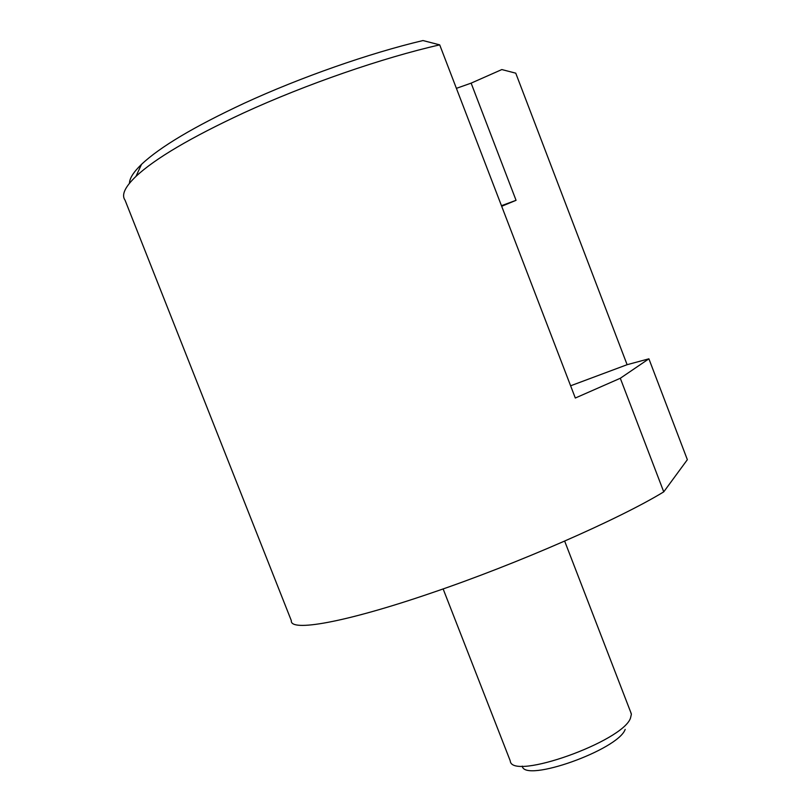 <?xml version="1.0" encoding="UTF-8"?>
<svg xmlns="http://www.w3.org/2000/svg" width="811" height="811" viewBox="0 0 811 811"><rect width="100%" height="100%" fill="white"/><g stroke="black" fill="none" stroke-linecap="round" stroke-linejoin="round"><path stroke-width="1.22" d="M456.4 88.348L471.13 83.138L501.827 69.564L515.755 73.172L627.116 364.697L648.901 358.817L687.353 459.685L663.743 491.861C619.239 519.07 517.479 563.807 431.31 593.013C344.249 622.868 289.78 632.053 291.342 620.679L125.056 200.185C121.244 194.964 124.894 187.027 135.984 176.362C155.104 158.53 191.001 137.383 243.685 112.901C305.889 84.314 383.268 57.622 439.704 44.869L422.987 40.55C369.968 53.039 300.526 77.288 244.202 103.271C194.153 126.638 159.919 146.994 141.519 164.359C133.562 172.023 129.547 178.319 129.476 183.235M663.743 491.861L620.303 378.261L575.313 398.029L439.704 44.869M630.694 712.19L631.363 714.349L630.482 718.14C622.686 741.528 512.055 780.841 510.261 761.083M522.243 766.111C524.413 783.112 618.246 749.81 625.169 729.403M501.685 206.278L516.06 200.317L471.13 83.138M516.06 200.317L501.462 205.7M627.116 364.697L570.609 385.793M648.901 358.817L620.303 378.261M141.519 164.359L135.984 176.362M564.659 541.099L631.293 713.721M443.13 588.918L510.099 760.485"/></g></svg>
